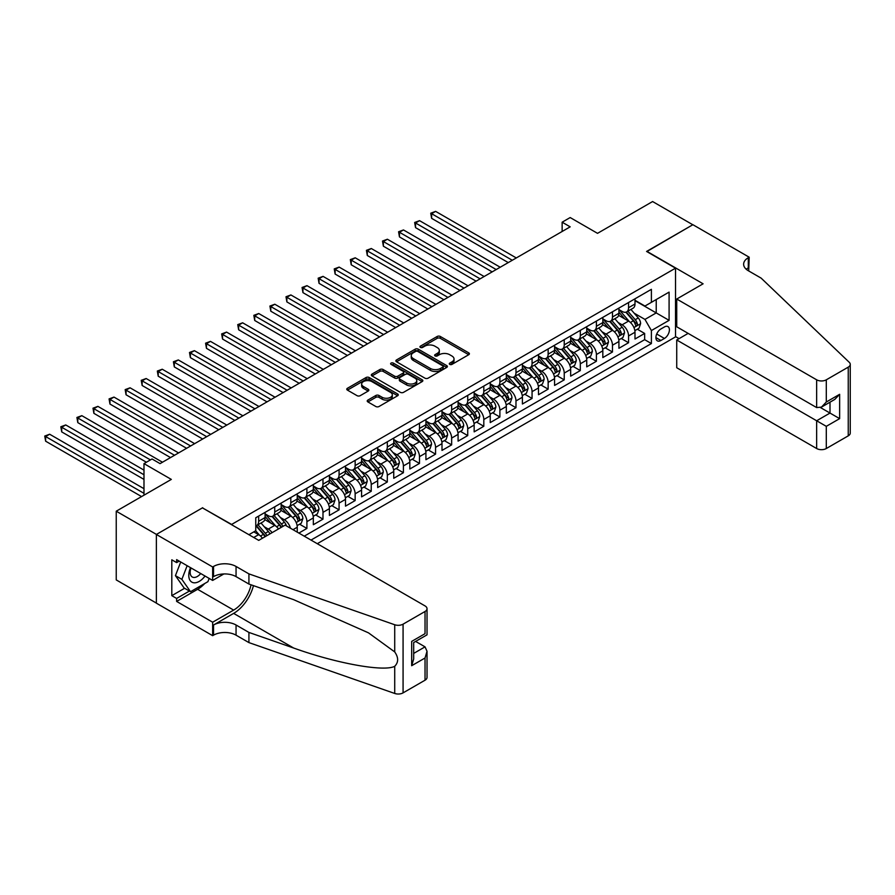 <?xml version="1.0" encoding="UTF-8"?>
<svg xmlns="http://www.w3.org/2000/svg" width="895" height="895" viewBox="0 0 895 895"><rect width="100%" height="100%" fill="white"/><g stroke="black" fill="none" stroke-linecap="round" stroke-linejoin="round"><path stroke-width="1.34" d="M449.76 364.388A1.566 0.906 0 0 0 451.975 364.388L468.745 354.7A2.237 1.287 0 0 0 469.405 353.793A2.237 1.287 0 0 0 468.745 352.876L440.329 336.475A2.237 1.287 0 0 0 437.174 336.475L420.404 346.152A1.566 0.906 0 0 0 419.945 346.79A1.566 0.906 0 0 0 420.404 347.428A1.566 0.906 0 0 0 422.608 347.428L424.778 346.175A7.149 4.128 0 0 1 434.88 346.175L437.252 347.551A7.149 4.128 0 0 1 439.344 350.46A7.149 4.128 0 0 1 437.252 353.38L435.082 354.633A1.566 0.906 0 0 0 434.623 355.27A1.566 0.906 0 0 0 435.082 355.908A1.566 0.906 0 0 0 437.286 355.908L439.467 354.655A7.149 4.128 0 0 1 449.57 354.655L451.93 356.02A7.149 4.128 0 0 1 454.022 358.94A7.149 4.128 0 0 1 451.93 361.86L449.76 363.113A1.566 0.906 0 0 0 449.301 363.75A1.566 0.906 0 0 0 449.76 364.388L449.76 363.113M367.867 400.087A2.237 1.287 0 0 0 367.219 401.005A2.237 1.287 0 0 0 367.867 401.911L375.844 406.52A2.237 1.287 0 0 0 378.999 406.52L397.626 395.758A2.237 1.287 0 0 0 398.286 394.852A2.237 1.287 0 0 0 397.626 393.934L369.21 377.533A2.237 1.287 0 0 0 366.055 377.533L347.428 388.285A2.237 1.287 0 0 0 346.768 389.202A2.237 1.287 0 0 0 347.428 390.108L357.06 395.668A2.237 1.287 0 0 0 360.215 395.668L368.181 391.07A2.237 1.287 0 0 0 368.841 390.153A2.237 1.287 0 0 0 368.181 389.247L363.415 386.483A5.974 3.446 0 0 1 361.658 384.044A5.974 3.446 0 0 1 365.35 380.867A5.974 3.446 0 0 1 371.861 381.606L390.567 392.413A5.974 3.446 0 0 1 392.312 394.852A5.974 3.446 0 0 1 388.631 398.029A5.974 3.446 0 0 1 382.12 397.29L378.999 395.489A2.237 1.287 0 0 0 375.844 395.489L367.867 400.087L367.867 401.911M202.684 508.002L231.637 524.436L675.524 268.164L646.57 251.45L692.808 224.757L652.6 201.543L597.524 233.338L570.182 217.552L562.138 222.195L570.182 226.838L160.06 463.621L152.027 458.978L143.983 463.621L143.983 495.192M202.684 507.722L156.446 534.416L116.238 511.202L171.325 479.407L143.983 463.621M424.935 378.171A2.237 1.287 0 0 0 428.101 378.171L446.728 367.42A2.237 1.287 0 0 0 447.377 366.502A2.237 1.287 0 0 0 446.728 365.596L418.312 349.184A2.237 1.287 0 0 0 415.146 349.184L396.519 359.947A2.237 1.287 0 0 0 395.87 360.853A2.237 1.287 0 0 0 396.519 361.759L424.935 378.171M391.697 364.724A1.566 0.906 0 0 1 393.285 364.947L422.149 381.606L403.544 392.346A2.237 1.287 0 0 1 400.389 392.346L371.973 375.934L379.95 371.369L379.95 369.512L371.973 374.11A2.237 1.287 0 0 0 371.324 375.027A2.237 1.287 0 0 0 371.973 375.934L371.973 374.11M379.95 371.369A2.237 1.287 0 0 1 383.105 371.369L383.105 369.512A2.237 1.287 0 0 0 379.95 369.512M383.105 369.512L394.628 376.168A2.237 1.287 0 0 0 397.783 376.168L403.074 373.114A2.237 1.287 0 0 0 403.723 372.197A2.237 1.287 0 0 0 403.074 371.291L391.081 364.366A1.566 0.906 0 0 1 390.623 363.728A1.566 0.906 0 0 1 391.585 362.889A1.566 0.906 0 0 1 393.285 363.09L422.171 379.76A2.237 1.287 0 0 1 422.832 380.677A2.237 1.287 0 0 1 422.171 381.583L422.171 379.76M156.368 603.085L116.238 579.915L116.238 511.202M298.863 533.073L306.907 528.43L299.579 524.202M296.435 508.181L300.463 510.508A9.095 5.258 60 0 1 306.907 521.651L313.339 517.936L313.339 524.716L322.983 519.145L315.666 514.916M312.512 498.895L316.55 501.222A9.095 5.258 60 0 1 322.983 512.365L329.416 508.651L329.416 515.43L339.071 509.859L331.754 505.63M328.599 489.61L332.638 491.937A9.095 5.258 60 0 1 339.071 503.079L345.504 499.365L345.504 506.145L355.147 500.573L347.831 496.345M344.676 480.324L348.714 482.651A9.095 5.258 60 0 1 355.147 493.794L361.58 490.08L361.58 496.859L371.235 491.288L363.918 487.07M360.763 471.038L364.802 473.365A9.095 5.258 60 0 1 371.235 484.508L377.668 480.794L377.668 487.574L387.311 482.002L379.995 477.785M376.84 461.753L380.878 464.08A9.095 5.258 60 0 1 387.311 475.223L393.744 471.508L393.744 478.288L403.399 472.717L396.082 468.499M392.927 452.467L396.966 454.794A9.095 5.258 60 0 1 403.399 465.937L409.832 462.223L409.832 469.002L419.486 463.431L412.159 459.213M409.015 443.182L413.054 445.509A9.095 5.258 60 0 1 419.486 456.651L425.919 452.937L425.919 459.717L435.563 454.145L428.246 449.928M425.091 433.896L429.13 436.223A9.095 5.258 60 0 1 435.563 447.366L441.996 443.651L441.996 450.431L451.651 444.86L444.334 440.642M441.179 424.61L445.218 426.937A9.095 5.258 60 0 1 451.651 438.08L458.083 434.366L458.083 441.145L467.727 435.574L460.41 431.356M457.255 415.325L461.294 417.652A9.095 5.258 60 0 1 467.727 428.794L474.16 425.08L474.16 431.86L483.815 426.288L476.498 422.071M473.343 406.039L477.382 408.366A9.095 5.258 60 0 1 483.815 419.509L490.247 415.795L490.247 422.574L499.891 417.003L492.574 412.785M489.42 396.753L493.458 399.08A9.095 5.258 60 0 1 499.891 410.223L506.324 406.509L506.324 413.289L515.979 407.717L508.662 403.5M505.507 387.468L509.546 389.795A9.095 5.258 60 0 1 515.979 400.938L522.411 397.223L522.411 404.003L532.066 398.432L524.738 394.214M521.595 378.182L525.633 380.509A9.095 5.258 60 0 1 532.066 391.652L538.499 387.938L538.499 394.717L548.143 389.146L540.826 384.928M537.671 368.897L541.71 371.235A9.095 5.258 60 0 1 548.143 382.378L554.576 378.663L554.576 385.432L564.23 379.86L556.914 375.643M553.759 359.611L557.798 361.949A9.095 5.258 60 0 1 564.23 373.092L570.663 369.378L570.663 376.146L580.307 370.575L572.99 366.357M569.835 350.325L573.874 352.664A9.095 5.258 60 0 1 580.307 363.806L586.74 360.092L586.74 366.861L596.394 361.289L589.078 357.071M585.923 341.04L589.962 343.378A9.095 5.258 60 0 1 596.394 354.521L602.827 350.806L602.827 357.575L612.471 352.003L605.154 347.786M601.999 331.754L606.038 334.092A9.095 5.258 60 0 1 612.471 345.235L618.915 341.521L618.915 348.289L628.558 342.729L628.558 335.949A9.095 5.258 -120 0 0 622.126 324.807L618.087 322.469M621.242 338.5L628.558 342.729M262.414 538.231A9.095 5.258 -120 0 0 258.655 534.651L253.822 531.865M278.502 528.945A9.095 5.258 -120 0 0 274.731 525.365L264.786 519.626M272.069 532.659A9.095 5.258 60 0 0 268.299 529.079L264.26 526.752M297.252 532.145L297.252 527.222A9.095 5.258 -120 0 0 290.819 516.079L280.873 510.34M290.439 528.207A9.095 5.258 60 0 0 284.386 519.794L280.348 517.467M313.339 517.936A9.095 5.258 -120 0 0 306.907 506.794L296.95 501.055M329.416 508.651A9.095 5.258 -120 0 0 322.983 497.508L313.037 491.769M345.504 499.365A9.095 5.258 -120 0 0 339.071 488.222L329.125 482.483M361.58 490.08A9.095 5.258 -120 0 0 355.147 478.937L345.201 473.198M377.668 480.794A9.095 5.258 -120 0 0 371.235 469.651L361.289 463.912M393.744 471.508A9.095 5.258 -120 0 0 387.311 460.366L377.366 454.626M409.832 462.223A9.095 5.258 -120 0 0 403.399 451.08L393.453 445.341M425.919 452.937A9.095 5.258 -120 0 0 419.486 441.794L409.541 436.055M441.996 443.651A9.095 5.258 -120 0 0 435.563 432.509L425.617 426.77M458.083 434.366A9.095 5.258 -120 0 0 451.651 423.223L441.705 417.484M474.16 425.08A9.095 5.258 -120 0 0 467.727 413.937L457.781 408.198M490.247 415.795A9.095 5.258 -120 0 0 483.815 404.652L473.869 398.913M506.324 406.509A9.095 5.258 -120 0 0 499.891 395.366L489.945 389.627M522.411 397.223A9.095 5.258 -120 0 0 515.979 386.081L506.033 380.341M538.499 387.938A9.095 5.258 -120 0 0 532.066 376.806L522.121 371.056M554.576 378.663A9.095 5.258 -120 0 0 548.143 367.521L538.197 361.77M570.663 369.378A9.095 5.258 -120 0 0 564.23 358.235L554.285 352.485M586.74 360.092A9.095 5.258 -120 0 0 580.307 348.949L570.361 343.199M602.827 350.806A9.095 5.258 -120 0 0 596.394 339.664L586.449 333.913M618.915 341.521A9.095 5.258 -120 0 0 612.471 330.378L602.525 324.628M664.426 326.943L660.89 328.98A7.048 4.072 120 0 0 656.281 335.2A7.048 4.072 120 0 0 657.355 340.85A7.048 4.072 120 0 0 660.89 340.492L664.426 338.455A7.048 4.072 120 0 0 669.035 332.235A7.048 4.072 120 0 0 667.95 326.585A7.048 4.072 120 0 0 664.426 326.943M317.277 543.701L675.524 336.878L675.524 268.164M311.001 540.088L651.392 343.557L651.392 330.557L644.959 319.414L634.175 313.183M248.922 534.695L255.757 530.757L255.757 517.757L651.392 289.331L651.392 302.331L669.091 292.117L669.091 320.343L651.392 330.557M265.088 513.853L268.299 515.71A9.095 5.258 60 0 0 272.852 516.158L279.285 512.443A9.095 5.258 -120 0 0 281.164 508.282L281.164 503.079M281.164 504.567L284.386 506.425A9.095 5.258 60 0 0 288.94 506.872L295.372 503.158A9.095 5.258 -120 0 0 297.252 498.996L297.252 493.794M297.252 495.282L300.463 497.139A9.095 5.258 60 0 0 305.016 497.586L311.449 493.872A9.095 5.258 -120 0 0 313.339 489.71L313.339 484.508M313.339 485.996L316.55 487.853A9.095 5.258 60 0 0 321.104 488.301L327.536 484.587A9.095 5.258 -120 0 0 329.416 480.425L329.416 475.223M329.416 476.711L332.638 478.568A9.095 5.258 60 0 0 337.18 479.015L343.613 475.301A9.095 5.258 -120 0 0 345.504 471.139L345.504 465.937M345.504 467.425L348.714 469.282A9.095 5.258 60 0 0 353.268 469.73L359.7 466.015A9.095 5.258 -120 0 0 361.58 461.854L361.58 456.651M361.58 458.139L364.802 459.996A9.095 5.258 60 0 0 369.344 460.444L375.777 456.73A9.095 5.258 -120 0 0 377.668 452.568L377.668 447.366M377.668 448.854L380.878 450.711A9.095 5.258 60 0 0 385.432 451.158L391.865 447.444A9.095 5.258 -120 0 0 393.744 443.282L393.744 438.08M393.744 439.568L396.966 441.425A9.095 5.258 60 0 0 401.519 441.873L407.952 438.158A9.095 5.258 -120 0 0 409.832 433.997L409.832 428.794M409.832 430.282L413.054 432.14A9.095 5.258 60 0 0 417.596 432.587L424.029 428.873A9.095 5.258 -120 0 0 425.919 424.711L425.919 419.509M425.919 420.997L429.13 422.854A9.095 5.258 60 0 0 433.683 423.301L440.116 419.587A9.095 5.258 -120 0 0 441.996 415.425L441.996 410.223M441.996 411.711L445.218 413.568A9.095 5.258 60 0 0 449.76 414.016L456.193 410.302A9.095 5.258 -120 0 0 458.083 406.14L458.083 400.938M458.083 402.426L461.294 404.283A9.095 5.258 60 0 0 465.847 404.741L472.28 401.027A9.095 5.258 -120 0 0 474.16 396.854L474.16 391.652M474.16 393.14L477.382 394.997A9.095 5.258 60 0 0 481.924 395.456L488.357 391.741A9.095 5.258 -120 0 0 490.247 387.569L490.247 382.366M490.247 383.854L493.458 385.711A9.095 5.258 60 0 0 498.012 386.17L504.444 382.456A9.095 5.258 -120 0 0 506.324 378.283L506.324 373.081M506.324 374.569L509.546 376.426A9.095 5.258 60 0 0 514.099 376.884L520.532 373.17A9.095 5.258 -120 0 0 522.411 368.997L522.411 363.795M522.411 365.283L525.633 367.14A9.095 5.258 60 0 0 530.176 367.599L536.608 363.885A9.095 5.258 -120 0 0 538.499 359.712L538.499 354.521M538.499 355.997L541.71 357.855A9.095 5.258 60 0 0 546.263 358.313L552.696 354.599A9.095 5.258 -120 0 0 554.576 350.426L554.576 345.235M554.576 346.712L557.798 348.569A9.095 5.258 60 0 0 562.34 349.028L568.772 345.313A9.095 5.258 -120 0 0 570.663 341.14L570.663 335.949M570.663 337.426L573.874 339.283A9.095 5.258 60 0 0 578.427 339.742L584.86 336.028A9.095 5.258 -120 0 0 586.74 331.855L586.74 326.664M586.74 328.141L589.962 329.998A9.095 5.258 60 0 0 594.504 330.456L600.937 326.742A9.095 5.258 -120 0 0 602.827 322.569L602.827 317.378M602.827 318.855L606.038 320.712A9.095 5.258 60 0 0 610.591 321.171L617.024 317.456A9.095 5.258 -120 0 0 618.915 313.284L618.915 308.093M304.244 536.183L644.646 339.664L644.646 333.443L634.991 339.015L634.991 332.235A9.095 5.258 -120 0 0 628.558 321.092L618.613 315.342M618.915 309.569L622.126 311.426A9.095 5.258 -120 0 0 626.679 311.885A9.095 5.258 -120 0 0 628.558 307.712L628.558 302.521M626.679 311.885L633.112 308.171A9.095 5.258 -120 0 0 634.991 303.998L634.991 298.807M258.655 516.079L258.655 521.282A9.095 5.258 60 0 1 256.764 525.443A9.095 5.258 60 0 1 255.757 525.812M256.764 525.443L263.197 521.729A9.095 5.258 -120 0 0 265.088 517.567L265.088 512.365M274.731 506.794L274.731 511.996A9.095 5.258 60 0 1 272.852 516.158M290.819 497.508L290.819 502.71A9.095 5.258 60 0 1 288.94 506.872M306.907 488.222L306.907 493.425A9.095 5.258 60 0 1 305.016 497.586M322.983 478.937L322.983 484.139A9.095 5.258 60 0 1 321.104 488.301M339.071 469.651L339.071 474.853A9.095 5.258 60 0 1 337.18 479.015M355.147 460.366L355.147 465.568A9.095 5.258 60 0 1 353.268 469.73M371.235 451.08L371.235 456.282A9.095 5.258 60 0 1 369.344 460.444M387.311 441.794L387.311 446.997A9.095 5.258 60 0 1 385.432 451.158M403.399 432.509L403.399 437.711A9.095 5.258 60 0 1 401.519 441.873M419.486 423.223L419.486 428.425A9.095 5.258 60 0 1 417.596 432.587M435.563 413.937L435.563 419.14A9.095 5.258 60 0 1 433.683 423.301M451.651 404.652L451.651 409.854A9.095 5.258 60 0 1 449.76 414.016M467.727 395.366L467.727 400.568A9.095 5.258 60 0 1 465.847 404.741M483.815 386.081L483.815 391.283A9.095 5.258 60 0 1 481.924 395.456M499.891 376.795L499.891 381.997A9.095 5.258 60 0 1 498.012 386.17M515.979 367.509L515.979 372.712A9.095 5.258 60 0 1 514.099 376.884M532.066 358.235L532.066 363.426A9.095 5.258 60 0 1 530.176 367.599M548.143 348.949L548.143 354.14A9.095 5.258 60 0 1 546.263 358.313M564.23 339.664L564.23 344.855A9.095 5.258 60 0 1 562.34 349.028M580.307 330.378L580.307 335.569A9.095 5.258 60 0 1 578.427 339.742M596.394 321.092L596.394 326.283A9.095 5.258 60 0 1 594.504 330.456M612.471 311.807L612.471 316.998A9.095 5.258 60 0 1 610.591 321.171M612.471 345.235L612.471 352.003M596.394 354.521L596.394 361.289M580.307 363.806L580.307 370.575M564.23 373.092L564.23 379.86M548.143 382.378L548.143 389.146M532.066 391.652L532.066 398.432M515.979 400.938L515.979 407.717M499.891 410.223L499.891 417.003M483.815 419.509L483.815 426.288M467.727 428.794L467.727 435.574M451.651 438.08L451.651 444.86M435.563 447.366L435.563 454.145M419.486 456.651L419.486 463.431M403.399 465.937L403.399 472.717M387.311 475.223L387.311 482.002M371.235 484.508L371.235 491.288M355.147 493.794L355.147 500.573M339.071 503.079L339.071 509.859M322.983 512.365L322.983 519.145M306.907 521.651L306.907 528.43M644.959 319.414L656.225 312.914L656.225 299.545L669.091 292.117M634.991 300.664L669.091 320.343M634.991 300.284L644.959 306.045L651.392 302.331M562.138 222.195L562.138 231.481M637.329 329.215L644.646 333.443M644.646 339.664L651.392 343.557M450.386 364.601L451.93 363.717A7.149 4.128 0 0 0 454.022 360.797L454.022 358.94M439.344 350.46L439.344 352.317A7.149 4.128 0 0 1 437.252 355.237L435.708 356.132M468.711 354.722L440.329 338.332A2.237 1.287 0 0 0 437.174 338.332L421.019 347.652M446.694 367.431L418.312 351.041A2.237 1.287 0 0 0 415.146 351.041L396.552 361.781M442.779 367.14A1.566 0.906 0 0 0 443.238 366.502A1.566 0.906 0 0 0 442.779 365.865L417.831 351.466A1.566 0.906 0 0 0 415.627 351.466L413.333 352.787A7.149 4.128 0 0 0 411.241 355.707A7.149 4.128 0 0 0 413.333 358.615L430.383 368.46A7.149 4.128 0 0 0 440.485 368.46L442.779 367.14L442.779 368.997A1.566 0.906 0 0 0 443.238 368.36L443.238 366.502M411.241 355.707L411.241 357.564A7.149 4.128 0 0 0 413.333 360.472L413.333 358.615M442.779 368.997L440.485 370.317A7.149 4.128 0 0 1 430.383 370.317L413.333 360.472M383.105 371.369L394.628 378.026A2.237 1.287 0 0 0 397.783 378.026L403.074 374.971A2.237 1.287 0 0 0 403.723 374.054L403.723 372.197M406.587 383.071A5.974 3.446 0 0 0 413.098 383.821A5.974 3.446 0 0 0 416.779 380.632A5.974 3.446 0 0 0 415.034 378.193L408.444 374.39A2.237 1.287 0 0 0 405.29 374.39L399.998 377.444A2.237 1.287 0 0 0 399.338 378.35A2.237 1.287 0 0 0 399.998 379.267L406.587 383.071L406.587 384.928A5.974 3.446 0 0 0 413.098 385.678A5.974 3.446 0 0 0 416.779 382.489L416.779 380.632M399.338 378.35L399.338 380.207A2.237 1.287 0 0 0 399.998 381.125L399.998 379.267M406.587 384.928L399.998 381.125M392.312 394.852L392.312 396.709A5.974 3.446 0 0 1 388.631 399.886A5.974 3.446 0 0 1 382.12 399.148L378.999 397.346A2.237 1.287 0 0 0 375.844 397.346L367.901 401.933M361.658 384.044L361.658 385.902A5.974 3.446 0 0 0 363.415 388.34L363.415 386.483M368.181 389.247L368.181 391.07L363.415 388.34M397.626 393.934L397.626 395.758L369.21 379.39A2.237 1.287 0 0 0 366.055 379.39L347.461 390.13M634.857 330.635L639.008 328.241L640.619 323.598A6.03 3.479 -120 0 0 638.269 317.938L630.93 309.424M629.453 321.674L620.738 311.583A17.397 10.046 -120 0 0 618.915 309.67M624.676 318.844L619.799 313.205A14.443 8.335 -120 0 0 618.915 312.232M516.303 257.95L435.641 211.377L431.625 213.704L431.625 218.346L508.259 262.593M625.851 312.21L633.291 320.813A6.03 3.479 60 0 1 635.439 324.963C636.345 326.183 636.983 325.802 637.363 323.856A6.03 3.479 -120 0 0 635.215 319.705L627.865 311.192M626.287 312.064L634.275 321.316A3.065 1.768 60 0 1 635.047 322.513L637.363 323.856M635.439 324.963L635.875 325.679M431.625 218.346L430.741 213.189L512.276 260.266M430.741 213.189L435.641 211.377M190.534 567.654A14.779 8.536 120 0 0 194.002 582.802A14.779 8.536 120 0 0 205.033 576.022M191.027 567.945A10.125 5.84 120 0 0 192.257 576.995A10.125 5.84 120 0 0 193.745 577.454A10.125 5.84 120 0 0 200.726 573.538M209.173 578.416L207.908 581.683L190.545 591.707L184.113 587.993L175.431 575.642L180.723 561.993M190.545 591.707L181.864 579.356L187.156 565.707M175.431 575.642L181.864 579.356M688.143 333.387L676.732 339.988L676.732 367.744L816.654 448.529L816.654 420.762L830.001 413.065L830.001 402.179M676.732 339.988L826.298 426.333L826.298 448.529L848.247 435.854L848.247 367.14A6.824 3.938 0 0 0 850.25 364.354A6.824 3.938 0 0 0 849.265 362.318L761.164 278.144L748.298 270.715A15.92 9.196 180 0 1 743.633 264.215A15.92 9.196 180 0 1 748.298 257.715L749.182 257.201L692.887 224.701L646.816 251.584M646.816 251.305L703.101 283.804L676.732 299.031L816.654 379.816A6.824 3.938 0 0 0 826.298 379.816L848.247 367.14M749.182 257.201L748.701 270.95M675.524 336.598L679.059 338.634M676.732 299.031L676.732 326.798L816.654 407.583L816.654 379.816M850.25 364.354L850.25 433.068A6.824 3.938 180 0 1 848.247 435.854M826.298 448.529A6.824 3.938 180 0 1 816.654 448.529M746.285 269.294A15.92 9.196 180 0 1 748.298 267.885L748.298 257.715M820.514 407.583L839.644 418.636L826.298 426.333M826.298 379.816L826.298 402.012L821.476 407.102L816.654 407.583M826.298 402.012L839.644 394.303L834.822 399.394L821.476 407.102M285.113 525.13L425.035 605.915A6.824 3.938 -0 0 1 427.027 608.701A6.824 3.938 -0 0 1 425.035 611.486L403.074 624.162L403.074 692.875A6.824 3.938 180 0 1 394.717 693.457L248.922 642.599L236.056 635.17A15.92 9.196 -0 0 0 213.536 635.17L212.652 635.674L156.368 603.174L156.368 534.46L202.438 507.868L258.733 540.367L285.113 525.13M248.922 642.599L248.922 632.429L293.627 648.025C336.363 663.43 384.1 672.055 394.717 666.294C398.599 662.322 398.599 657.534 394.717 651.918L368.494 632.854L293.627 599.65L248.922 584.055L236.056 576.626A15.92 9.196 -0 0 0 213.536 576.626L213.536 566.457L212.652 566.96L156.368 534.46M248.922 584.055L248.922 573.885L236.056 566.457A15.92 9.196 -0 0 0 213.536 566.457M293.627 648.025L233.64 613.388L213.536 625.001A15.92 9.196 -0 0 1 236.056 625.001L248.922 632.429M425.035 680.2L425.035 658.004L427.027 651.28L427.027 677.414A6.824 3.938 180 0 1 425.035 680.2L403.074 692.875M394.717 651.918L394.717 624.744L248.922 573.885M204.709 583.529A25.586 14.779 -60 0 1 197.616 589.302L176.628 601.418L176.628 598.442L189.416 591.058M179.201 561.12L176.628 562.597L171.806 559.811L171.806 595.656L176.628 598.442M176.628 562.597L176.628 559.632L212.652 580.43L212.652 566.96M212.652 635.674L212.652 622.215L233.64 610.099A25.586 14.779 120 0 0 251.059 584.793M176.628 601.418L212.652 622.215M415.604 641.424L425.035 646.861L427.027 651.28M233.64 613.388A29.624 17.106 120 0 0 253.453 585.632M223.884 573.941L212.652 580.43M394.717 624.744A6.824 3.938 -0 0 0 403.074 624.162M171.806 595.656L184.594 588.272M425.035 658.004L411.678 665.712L413.68 658.988L413.68 642.543L427.027 634.835L427.027 608.701M411.678 665.712L411.678 641.391C414.284 642.89 414.284 642.89 411.678 641.391L425.035 633.682C427.631 635.181 427.631 635.181 425.035 633.682L425.035 611.486M618.769 339.921L622.931 337.527L624.542 332.884A6.03 3.479 -120 0 0 622.193 327.223L614.843 318.709M613.366 330.96L604.651 320.869A17.397 10.046 -120 0 0 602.827 318.956M608.589 328.129L603.711 322.491A14.443 8.335 -120 0 0 602.827 321.518M500.215 267.236L419.565 220.662L415.537 222.989L415.537 227.632L492.172 271.879M609.775 321.495L617.203 330.098A6.03 3.479 60 0 1 619.351 334.249C620.257 335.468 620.906 335.088 621.287 333.141A6.03 3.479 -120 0 0 619.139 328.991L611.788 320.477M610.211 321.35L618.199 330.602A3.065 1.768 60 0 1 618.971 331.799L621.287 333.141M619.351 334.249L619.787 334.965M415.537 227.632L414.653 222.475L496.199 269.552M414.653 222.475L419.565 220.662M602.693 349.207L606.844 346.812L608.455 342.17A6.03 3.479 -120 0 0 606.105 336.509L598.755 327.995M597.289 340.245L588.574 330.154A17.397 10.046 -120 0 0 586.74 328.241M592.512 337.415L587.635 331.776A14.443 8.335 -120 0 0 586.74 330.803M484.139 276.521L403.477 229.948L399.461 232.275L399.461 236.918L476.095 281.164M593.687 330.781L601.127 339.384A6.03 3.479 60 0 1 603.275 343.535C604.181 344.754 604.819 344.374 605.199 342.427A6.03 3.479 -120 0 0 603.051 338.276L595.701 329.763M594.123 330.635L602.111 339.887A3.065 1.768 60 0 1 602.883 341.084L605.199 342.427M603.275 343.535L603.711 344.251M399.461 236.918L398.577 231.76L480.112 278.837M398.577 231.76L403.477 229.948M586.605 358.492L590.767 356.098L592.367 351.455A6.03 3.479 -120 0 0 590.029 345.794L582.679 337.281M581.202 349.531L572.487 339.44A17.397 10.046 -120 0 0 570.663 337.527M576.425 346.701L571.547 341.062A14.443 8.335 -120 0 0 570.663 340.089M468.051 285.807L387.401 239.233L383.373 241.56L383.373 246.203L460.008 290.45M577.611 340.066L585.039 348.67A6.03 3.479 60 0 1 587.187 352.82C588.093 354.04 588.742 353.659 589.123 351.713A6.03 3.479 -120 0 0 586.963 347.551L579.624 339.048M578.047 339.921L586.035 349.173A3.065 1.768 60 0 1 586.807 350.37L589.123 351.713M587.187 352.82L587.623 353.536M383.373 246.203L382.489 241.046L464.035 288.123M382.489 241.046L387.401 239.233M570.529 367.778L574.679 365.384L576.29 360.741A6.03 3.479 -120 0 0 573.941 355.08L566.591 346.566M565.125 358.817L556.41 348.726A17.397 10.046 -120 0 0 554.576 346.812M560.337 355.986L555.471 350.348A14.443 8.335 -120 0 0 554.576 349.374M451.964 295.093L371.313 248.519L367.297 250.846L367.297 255.489L443.931 299.736M561.523 349.352L568.952 357.955A6.03 3.479 60 0 1 571.099 362.106C572.006 363.325 572.655 362.945 573.035 360.998A6.03 3.479 -120 0 0 570.887 356.836L563.537 348.334M561.959 349.207L569.947 358.459A3.065 1.768 60 0 1 570.719 359.656L573.035 360.998M571.099 362.106L571.547 362.822M367.297 255.489L366.413 250.331L447.947 297.408M366.413 250.331L371.313 248.519M554.441 377.063L558.603 374.669L560.203 370.027A6.03 3.479 -120 0 0 557.853 364.366L550.514 355.852M549.038 368.102L540.323 358.011A17.397 10.046 -120 0 0 538.499 356.098M544.261 365.272L539.383 359.633A14.443 8.335 -120 0 0 538.499 358.66M435.887 304.378L355.225 257.805L351.209 260.132L351.209 264.775L427.844 309.021M545.435 358.638L552.875 367.241A6.03 3.479 60 0 1 555.023 371.391C555.929 372.611 556.567 372.231 556.947 370.284A6.03 3.479 -120 0 0 554.799 366.122L547.46 357.62M545.883 358.492L553.86 367.744A3.065 1.768 60 0 1 554.643 368.941L556.947 370.284M555.023 371.391L555.459 372.107M351.209 264.775L350.325 259.617L431.86 306.694M350.325 259.617L355.225 257.805M538.365 386.349L542.515 383.955L544.126 379.312A6.03 3.479 -120 0 0 541.777 373.651L534.427 365.138M532.95 377.388L524.246 367.297A17.397 10.046 -120 0 0 522.411 365.384M528.173 374.558L523.306 368.919A14.443 8.335 -120 0 0 522.411 367.946M419.8 313.664L339.149 267.09L335.122 269.417L335.122 274.06L411.756 318.307M529.359 367.923L536.787 376.526A6.03 3.479 60 0 1 538.935 380.677C539.842 381.885 540.49 381.516 540.871 379.569A6.03 3.479 -120 0 0 538.723 375.408L531.373 366.905M529.795 367.778L537.783 377.03A3.065 1.768 60 0 1 538.555 378.227L540.871 379.569M538.935 380.677L539.383 381.393M335.122 274.06L334.238 268.903L415.783 315.98M334.238 268.903L339.149 267.09M522.277 395.635L526.428 393.241L528.039 388.598A6.03 3.479 -120 0 0 525.689 382.937L518.35 374.423M516.874 386.674L508.159 376.582A17.397 10.046 -120 0 0 506.324 374.669M512.097 383.843L507.219 378.205A14.443 8.335 -120 0 0 506.324 377.231M403.723 322.95L323.061 276.376L319.045 278.703L319.045 283.346L395.679 327.592M513.271 377.209L520.711 385.812A6.03 3.479 60 0 1 522.859 389.963C523.765 391.171 524.403 390.802 524.783 388.855A6.03 3.479 -120 0 0 522.635 384.693L515.285 376.191M513.708 377.063L521.695 386.316A3.065 1.768 60 0 1 522.467 387.513L524.783 388.855M522.859 389.963L523.295 390.679M319.045 283.346L318.161 278.188L399.696 325.265M318.161 278.188L323.061 276.376M506.19 404.92L510.351 402.526L511.962 397.883A6.03 3.479 -120 0 0 509.613 392.223L502.263 383.709M500.786 395.959L492.071 385.868A17.397 10.046 -120 0 0 490.247 383.955M496.009 393.129L491.131 387.479A14.443 8.335 -120 0 0 490.247 386.517M387.636 332.235L306.985 285.662L302.957 287.989L302.957 292.631L379.592 336.878M497.195 386.495L504.623 395.098A6.03 3.479 60 0 1 506.771 399.248C507.678 400.457 508.326 400.087 508.707 398.141A6.03 3.479 -120 0 0 506.559 393.979L499.209 385.476M497.631 386.349L505.619 395.601A3.065 1.768 60 0 1 506.391 396.798L508.707 398.141M506.771 399.248L507.208 399.964M302.957 292.631L302.074 287.474L383.619 334.551M302.074 287.474L306.985 285.662M490.113 414.206L494.264 411.812L495.875 407.169A6.03 3.479 -120 0 0 493.525 401.508L486.175 392.994M484.71 405.245L475.995 395.154A17.397 10.046 -120 0 0 474.16 393.241M479.933 402.414L475.055 396.765A14.443 8.335 -120 0 0 474.16 395.803M371.559 341.521L290.897 294.947L286.881 297.274L286.881 301.917L363.515 346.164M481.107 395.78L488.547 404.383A6.03 3.479 60 0 1 490.695 408.534C491.601 409.742 492.239 409.373 492.619 407.415A6.03 3.479 -120 0 0 490.471 403.265L483.121 394.762M481.544 395.635L489.531 404.887A3.065 1.768 60 0 1 490.303 406.084L492.619 407.415M490.695 408.534L491.131 409.25M286.881 301.917L285.997 296.76L367.532 343.837M285.997 296.76L290.897 294.947M474.026 423.492L478.187 421.097L479.787 416.443A6.03 3.479 -120 0 0 477.449 410.794L470.099 402.28M468.622 414.53L459.907 404.439A17.397 10.046 -120 0 0 458.083 402.526M463.845 411.7L458.967 406.05A14.443 8.335 -120 0 0 458.083 405.088M355.472 350.806L274.821 304.233L270.793 306.56L270.793 311.203L347.428 355.449M465.031 405.066L472.459 413.669A6.03 3.479 60 0 1 474.607 417.82C475.513 419.028 476.162 418.659 476.543 416.701A6.03 3.479 -120 0 0 474.384 412.55L467.045 404.048M465.467 404.92L473.455 414.172A3.065 1.768 60 0 1 474.227 415.369L476.543 416.701M474.607 417.82L475.044 418.536M270.793 311.203L269.91 306.045L351.455 353.122M269.91 306.045L274.821 304.233M457.949 432.777L462.1 430.372L463.711 425.729A6.03 3.479 -120 0 0 461.361 420.079L454.011 411.566M452.546 423.816L443.83 413.725A17.397 10.046 -120 0 0 441.996 411.812M447.757 420.986L442.891 415.336A14.443 8.335 -120 0 0 441.996 414.374M339.384 360.092L258.733 313.518L254.717 315.845L254.717 320.488L331.351 364.735M448.943 414.351L456.372 422.955A6.03 3.479 60 0 1 458.52 427.105C459.426 428.313 460.075 427.944 460.455 425.986A6.03 3.479 -120 0 0 458.307 421.836L450.957 413.333M449.379 414.206L457.367 423.458A3.065 1.768 60 0 1 458.139 424.655L460.455 425.986M458.52 427.105L458.967 427.821M254.717 320.488L253.833 315.331L335.368 362.408M253.833 315.331L258.733 313.518M441.861 442.063L446.023 439.658L447.623 435.015A6.03 3.479 -120 0 0 445.274 429.365L437.935 420.851M436.458 433.102L427.743 423.011A17.397 10.046 -120 0 0 425.919 421.097M431.681 430.271L426.803 424.622A14.443 8.335 -120 0 0 425.919 423.659M323.308 369.378L242.646 322.804L238.629 325.131L238.629 329.774L315.264 374.009M432.856 423.637L440.295 432.24A6.03 3.479 60 0 1 442.443 436.391C443.349 437.599 443.987 437.23 444.367 435.272A6.03 3.479 -120 0 0 442.219 431.121L434.869 422.619M433.303 423.492L441.28 432.744A3.065 1.768 60 0 1 442.063 433.941L444.367 435.272M442.443 436.391L442.88 437.107M238.629 329.774L237.746 324.617L319.28 371.693M237.746 324.617L242.646 322.804M425.774 451.348L429.936 448.943L431.547 444.3A6.03 3.479 -120 0 0 429.197 438.651L421.847 430.137M420.37 442.387L411.655 432.296A17.397 10.046 -120 0 0 409.832 430.383M415.593 439.557L410.727 433.907A14.443 8.335 -120 0 0 409.832 432.945M307.22 378.652L226.569 332.09L222.542 334.417L222.542 339.06L299.176 383.295M416.779 432.923L424.208 441.526A6.03 3.479 60 0 1 426.356 445.676C427.262 446.885 427.911 446.515 428.291 444.558A6.03 3.479 -120 0 0 426.143 440.407L418.793 431.905M417.215 432.777L425.203 442.029A3.065 1.768 60 0 1 425.975 443.226L428.291 444.558M426.356 445.676L426.792 446.392M222.542 339.06L221.658 333.902L303.204 380.979M221.658 333.902L226.569 332.09M409.697 460.634L413.848 458.229L415.459 453.586A6.03 3.479 -120 0 0 413.11 447.936L405.759 439.423M404.294 451.673L395.579 441.582A17.397 10.046 -120 0 0 393.744 439.669M399.517 448.842L394.639 443.193A14.443 8.335 -120 0 0 393.744 442.231M291.143 387.938L210.482 341.375L206.465 343.702L206.465 348.345L283.1 392.581M400.692 442.208L408.131 450.811A6.03 3.479 60 0 1 410.279 454.962C411.185 456.17 411.823 455.801 412.203 453.843A6.03 3.479 -120 0 0 410.055 449.693L402.705 441.19M401.128 442.063L409.116 451.315A3.065 1.768 60 0 1 409.888 452.512L412.203 453.843M410.279 454.962L410.715 455.678M206.465 348.345L205.581 343.188L287.116 390.265M205.581 343.188L210.482 341.375M393.61 469.92L397.772 467.514L399.383 462.872A6.03 3.479 -120 0 0 397.033 457.222L389.683 448.708M388.206 460.959L379.491 450.867A17.397 10.046 -120 0 0 377.668 448.954M383.429 458.128L378.551 452.478A14.443 8.335 -120 0 0 377.668 451.516M275.056 397.223L194.405 350.661L190.378 352.988L190.378 357.631L267.012 401.866M384.615 451.494L392.044 460.097A6.03 3.479 60 0 1 394.192 464.248C395.098 465.456 395.747 465.087 396.127 463.129A6.03 3.479 -120 0 0 393.979 458.978L386.629 450.476M385.051 451.348L393.039 460.601A3.065 1.768 60 0 1 393.811 461.798L396.127 463.129M394.192 464.248L394.628 464.964M190.378 357.631L189.494 352.473L271.04 399.55M189.494 352.473L194.405 350.661M377.533 479.205L381.684 476.8L383.295 472.157A6.03 3.479 -120 0 0 380.946 466.496L373.595 457.994M372.13 470.244L363.415 460.153A17.397 10.046 -120 0 0 361.58 458.24M367.353 467.414L362.475 461.764A14.443 8.335 -120 0 0 361.58 460.802M258.968 406.509L178.318 359.947L174.301 362.274L174.301 366.916L250.936 411.152M368.527 460.78L375.956 469.383A6.03 3.479 60 0 1 378.115 473.533C379.021 474.742 379.659 474.372 380.039 472.415A6.03 3.479 -120 0 0 377.891 468.264L370.541 459.761M368.964 460.634L376.952 469.886A3.065 1.768 60 0 1 377.724 471.083L380.039 472.415M378.115 473.533L378.551 474.249M174.301 366.916L173.417 361.759L254.952 408.836M173.417 361.759L178.318 359.947M361.446 488.491L365.607 486.086L367.207 481.443A6.03 3.479 -120 0 0 364.869 475.782L357.519 467.279M356.042 479.53L347.327 469.439A17.397 10.046 -120 0 0 345.504 467.526M351.265 476.699L346.387 471.05A14.443 8.335 -120 0 0 345.504 470.088M242.892 415.795L162.241 369.232L158.214 371.559L158.214 376.202L234.848 420.437M352.451 470.065L359.88 478.668A6.03 3.479 60 0 1 362.027 482.819C362.934 484.027 363.571 483.658 363.963 481.7A6.03 3.479 -120 0 0 361.804 477.55L354.465 469.047M352.887 469.92L360.864 479.172A3.065 1.768 60 0 1 361.647 480.369L363.963 481.7M362.027 482.819L362.464 483.535M158.214 376.202L157.33 371.045L238.864 418.122M157.33 371.045L162.241 369.232M345.369 497.777L349.52 495.371L351.131 490.728A6.03 3.479 -120 0 0 348.781 485.068L341.431 476.565M339.966 488.815L331.251 478.724A17.397 10.046 -120 0 0 329.416 476.811M335.178 485.985L330.311 480.335A14.443 8.335 -120 0 0 329.416 479.373M226.804 425.08L146.153 378.518L142.137 380.845L142.137 385.488L218.772 429.723M336.363 479.351L343.792 487.954A6.03 3.479 60 0 1 345.94 492.105C346.846 493.313 347.495 492.944 347.875 490.986A6.03 3.479 -120 0 0 345.727 486.835L338.377 478.333M336.8 479.205L344.788 488.446A3.065 1.768 60 0 1 345.559 489.654L347.875 490.986M345.94 492.105L346.387 492.821M142.137 385.488L141.242 380.33L222.788 427.407M141.242 380.33L146.153 378.518M329.282 507.062L333.443 504.657L335.043 500.014A6.03 3.479 -120 0 0 332.694 494.353L325.355 485.851M323.878 498.101L315.163 488.01A17.397 10.046 -120 0 0 313.339 486.097M319.101 495.271L314.223 489.621A14.443 8.335 -120 0 0 313.339 488.659M210.728 434.366L130.066 387.803L126.05 390.13L126.05 394.773L202.684 439.009M320.276 488.636L327.715 497.24A6.03 3.479 60 0 1 329.863 501.39C330.77 502.598 331.407 502.229 331.788 500.271A6.03 3.479 -120 0 0 329.64 496.121L322.289 487.618M320.712 488.491L328.7 497.732A3.065 1.768 60 0 1 329.472 498.94L331.788 500.271M329.863 501.39L330.3 502.106M126.05 394.773L125.166 389.616L206.7 436.693M125.166 389.616L130.066 387.803M313.194 516.348L317.356 513.943L318.967 509.3A6.03 3.479 -120 0 0 316.617 503.639L309.267 495.136M307.791 507.387L299.075 497.296A17.397 10.046 -120 0 0 297.252 495.382M303.013 504.556L298.136 498.907A14.443 8.335 -120 0 0 297.252 497.944M194.64 443.651L113.989 397.089L109.962 399.416L109.962 404.059L186.596 448.294M304.199 497.922L311.628 506.525A6.03 3.479 60 0 1 313.776 510.676C314.682 511.884 315.331 511.515 315.711 509.557A6.03 3.479 -120 0 0 313.563 505.406L306.213 496.904M304.636 497.777L312.623 507.017A3.065 1.768 60 0 1 313.395 508.226L315.711 509.557M313.776 510.676L314.212 511.392M109.962 404.059L109.078 398.901L190.624 445.978M109.078 398.901L113.989 397.089M297.118 525.633L301.268 523.228L302.879 518.585A6.03 3.479 -120 0 0 300.53 512.924L293.18 504.422M291.714 516.672L282.999 506.581A17.397 10.046 -120 0 0 281.164 504.668M286.937 513.842L282.059 508.192A14.443 8.335 -120 0 0 281.164 507.219M178.564 452.937L97.902 406.375L93.885 408.691L93.885 413.333L170.52 457.58M288.112 507.196L295.551 515.811A6.03 3.479 60 0 1 297.699 519.961C298.606 521.17 299.243 520.8 299.624 518.843A6.03 3.479 -120 0 0 297.476 514.692L290.125 506.19M288.548 507.062L296.536 516.303A3.065 1.768 60 0 1 297.308 517.511L299.624 518.843M297.699 519.961L298.136 520.677M93.885 413.333L93.002 408.187L174.536 455.264M93.002 408.187L97.902 406.375M286.478 525.924A6.03 3.479 -120 0 0 284.453 522.21L277.103 513.708M275.626 525.958L266.911 515.867A17.397 10.046 -120 0 0 265.088 513.954M270.849 523.127L265.972 517.478A14.443 8.335 -120 0 0 265.088 516.505M162.476 462.223L81.825 415.66L77.798 417.976L77.798 422.619L146.388 462.223M282.932 526.383A6.03 3.479 -120 0 0 281.399 523.978L274.049 515.475M272.472 516.348L280.459 525.589A3.065 1.768 60 0 1 281.231 526.797L281.735 527.088M272.035 516.482L279.464 525.096A6.03 3.479 60 0 1 281.008 527.502M77.798 422.619L76.914 417.473L150.416 459.907M76.914 417.473L81.825 415.66M269.91 533.912A6.03 3.479 -120 0 0 268.366 531.496L261.016 522.993M259.55 535.244L255.701 530.791M254.762 532.413L254.146 531.686M143.983 470.121L65.738 424.946L61.721 427.262L61.721 431.905L143.983 479.407M266.855 535.669A6.03 3.479 -120 0 0 265.312 533.263L257.961 524.761M256.384 525.633L264.372 534.874A3.065 1.768 60 0 1 265.144 536.083L265.647 536.373M255.948 525.768L263.376 534.382A6.03 3.479 60 0 1 264.92 536.787M61.721 431.905L60.838 426.758L143.983 474.764M60.838 426.758L65.738 424.946M143.983 488.692L49.65 434.232L45.634 436.547L45.634 441.19L141.567 496.58M45.634 441.19L44.75 436.044L143.983 493.335M44.75 436.044L49.65 434.232M253.744 537.481L258.655 534.651M268.299 529.079L274.731 525.365M284.386 519.794L290.819 516.079M300.463 510.508L306.907 506.794M316.55 501.222L322.983 497.508M332.638 491.937L339.071 488.222M348.714 482.651L355.147 478.937M364.802 473.365L371.235 469.651M380.878 464.08L387.311 460.366M396.966 454.794L403.399 451.08M413.054 445.509L419.486 441.794M429.13 436.223L435.563 432.509M445.218 426.937L451.651 423.223M461.294 417.652L467.727 413.937M477.382 408.366L483.815 404.652M493.458 399.08L499.891 395.366M509.546 389.795L515.979 386.081M525.633 380.509L532.066 376.806M541.71 371.235L548.143 367.521M557.798 361.949L564.23 358.235M573.874 352.664L580.307 348.949M589.962 343.378L596.394 339.664M606.038 334.092L612.471 330.378M622.126 324.807L628.558 321.092M628.558 307.712L634.991 303.998M258.655 521.282L265.088 517.567M274.731 511.996L281.164 508.282M290.819 502.71L297.252 498.996M306.907 493.425L313.339 489.71M322.983 484.139L329.416 480.425M339.071 474.853L345.504 471.139M355.147 465.568L361.58 461.854M371.235 456.282L377.668 452.568M387.311 446.997L393.744 443.282M403.399 437.711L409.832 433.997M419.486 428.425L425.919 424.711M435.563 419.14L441.996 415.425M451.651 409.854L458.083 406.14M467.727 400.568L474.16 396.854M483.815 391.283L490.247 387.569M499.891 381.997L506.324 378.283M515.979 372.712L522.411 368.997M532.066 363.426L538.499 359.712M548.143 354.14L554.576 350.426M564.23 344.855L570.663 341.14M580.307 335.569L586.74 331.855M596.394 326.283L602.827 322.569M612.471 316.998L618.915 313.284M628.558 335.949L634.991 332.235M292.989 529.683L297.252 527.222M656.706 334.003L664.426 338.455M655.901 337.616L660.89 340.492M451.93 363.717L451.93 361.86M435.082 355.908L435.082 354.633M437.252 355.237L437.252 353.38M420.404 347.428L420.404 346.152M437.174 338.332L437.174 336.475M440.329 338.332L440.329 336.475M468.745 354.7L468.745 352.876M396.519 361.759L396.519 359.947M415.146 351.041L415.146 349.184M418.312 351.041L418.312 349.184M446.728 367.42L446.728 365.596M430.383 370.317L430.383 368.46M440.485 370.317L440.485 368.46M394.628 378.026L394.628 376.168M397.783 378.026L397.783 376.168M403.074 374.971L403.074 373.114M393.285 364.947L393.285 363.09M375.844 397.346L375.844 395.489M378.999 397.346L378.999 395.489M382.12 399.148L382.12 397.29M347.428 390.108L347.428 388.285M366.055 379.39L366.055 377.533M369.21 379.39L369.21 377.533M633.94 327.548L640.585 323.71M620.738 311.583L621.566 311.113M635.215 319.705L638.269 317.938M630.416 322.469L633.291 320.813M839.644 394.303L839.644 418.636M236.056 576.626L236.056 566.457M236.056 625.001L236.056 635.17M394.717 693.457L394.717 666.294M213.536 625.001L213.536 635.17M197.616 589.302L233.64 610.099M413.68 653.417L425.035 646.861M617.852 336.833L624.497 332.996M604.651 320.869L605.479 320.399M619.139 328.991L622.193 327.223M614.328 331.754L617.203 330.098M601.776 346.119L608.41 342.282M588.574 330.154L589.402 329.684M603.051 338.276L606.105 336.509M598.252 341.04L601.127 339.384M585.688 355.404L592.333 351.567M572.487 339.44L573.315 338.97M586.963 347.551L590.029 345.794M582.164 350.325L585.039 348.67M569.612 364.69L576.246 360.853M556.41 348.726L557.238 348.244M570.887 356.836L573.941 355.08M566.076 359.611L568.952 357.955M553.524 373.976L560.169 370.138M540.323 358.011L541.151 357.53M554.799 366.122L557.853 364.366M550 368.897L552.875 367.241M537.436 383.261L544.082 379.424M524.246 367.297L525.074 366.816M538.723 375.408L541.777 373.651M533.912 378.182L536.787 376.526M521.36 392.547L528.005 388.71M508.159 376.582L508.986 376.101M522.635 384.693L525.689 382.937M517.836 387.468L520.711 385.812M505.272 401.833L511.918 397.995M492.071 385.868L492.899 385.387M506.559 393.979L509.613 392.223M501.748 396.753L504.623 395.098M489.196 411.118L495.83 407.281M475.995 395.154L476.822 394.673M490.471 403.265L493.525 401.508M485.672 406.039L488.547 404.383M473.108 420.404L479.754 416.567M459.907 404.439L460.735 403.958M474.384 412.55L477.449 410.794M469.584 415.325L472.459 413.669M457.021 429.689L463.666 425.852M443.83 413.725L444.658 413.244M458.307 421.836L461.361 420.079M453.496 424.61L456.372 422.955M440.944 438.975L447.589 435.138M427.743 423.011L428.571 422.529M442.219 431.121L445.274 429.365M437.42 433.896L440.295 432.24M424.856 448.261L431.502 444.423M411.655 432.296L412.494 431.815M426.143 440.407L429.197 438.651M421.332 443.182L424.208 441.526M408.78 457.546L415.425 453.709M395.579 441.582L396.407 441.101M410.055 449.693L413.11 447.936M405.256 452.467L408.131 450.811M392.692 466.832L399.338 462.995M379.491 450.867L380.319 450.386M393.979 458.978L397.033 457.222M389.168 461.753L392.044 460.097M376.616 476.118L383.25 472.28M363.415 460.153L364.243 459.672M377.891 468.264L380.946 466.496M373.092 471.038L375.956 469.383M360.528 485.403L367.174 481.566M347.327 469.439L348.155 468.958M361.804 477.55L364.869 475.782M357.004 480.324L359.88 478.668M344.441 494.689L351.086 490.852M331.251 478.724L332.079 478.243M345.727 486.835L348.781 485.068M340.917 489.61L343.792 487.954M328.364 503.974L335.01 500.137M315.163 488.01L315.991 487.529M329.64 496.121L332.694 494.353M324.84 498.895L327.715 497.24M312.277 513.26L318.922 509.423M299.075 497.296L299.903 496.814M313.563 505.406L316.617 503.639M308.753 508.181L311.628 506.525M296.2 522.535L302.846 518.708M282.999 506.581L283.827 506.1M297.476 514.692L300.53 512.924M292.676 517.467L295.551 515.811M266.911 515.867L267.739 515.386M281.399 523.978L284.453 522.21M276.589 526.752L279.464 525.096M265.312 533.263L268.366 531.496M260.501 536.038L263.376 534.382"/></g></svg>
